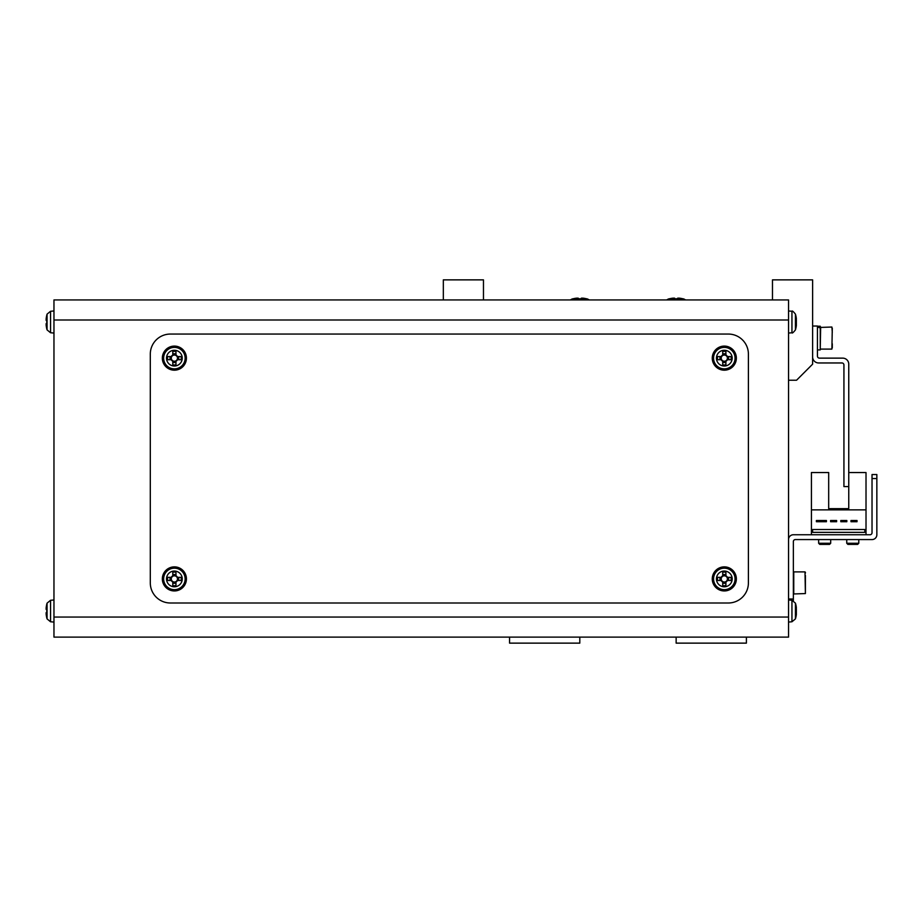 <?xml version="1.0" encoding="UTF-8"?>
<svg xmlns="http://www.w3.org/2000/svg" width="923" height="923" viewBox="0 0 923 923"><rect width="100%" height="100%" fill="white"/><g stroke="black" fill="none" stroke-linecap="round" stroke-linejoin="round"><path stroke-width="1.38" d="M475.426 637.112A8.03 8.03 0 0 0 475.437 637.112L509.565 637.112L509.565 643.135L579.806 643.135L579.806 637.112L676.144 637.112L676.144 643.135L746.395 643.135L746.395 637.112L780.512 637.112A8.03 8.03 0 0 1 780.512 637.112M796.295 608.372L796.353 607.553A28.059 25.925 180 0 0 796.261 606.861A28.094 28.094 0 0 0 795.441 603.157L791.946 600.285L791.946 621.767L788.542 622.067L788.542 629.094A8.03 8.03 0 0 1 788.542 629.117A8.03 8.03 0 0 0 788.542 629.094L788.542 623.071M791.946 600.285L788.542 599.985L788.542 500.635M788.542 448.451L788.542 392.252A8.03 8.03 0 0 0 788.542 392.24M483.467 299.929L483.467 279.865L443.328 279.865L443.328 299.929M772.482 299.929L772.482 279.865L812.621 279.865L812.621 364.158L796.572 380.218L788.542 380.218L788.542 539.563A4.823 4.823 0 0 1 793.353 534.752L870.031 534.752A2.008 2.008 0 0 0 872.027 532.756L872.027 474.549L876.85 474.549L876.85 534.752A4.823 4.823 0 0 1 872.027 539.574L795.361 539.574A2.008 2.008 0 0 0 793.353 541.582L793.353 600.677M53.961 617.049L53.961 299.929L788.542 299.929L788.542 637.112L53.961 637.112L53.961 617.049L788.542 617.049M162.344 358.136A12.045 12.045 0 0 0 174.389 370.181A12.045 12.045 0 0 0 186.423 358.136A12.045 12.045 0 0 0 174.389 346.09A12.045 12.045 0 0 0 162.344 358.136M162.344 578.917A12.045 12.045 0 0 0 174.389 590.951A12.045 12.045 0 0 0 186.423 578.917A12.045 12.045 0 0 0 174.389 566.872A12.045 12.045 0 0 0 162.344 578.917M712.268 358.136A12.045 12.045 0 0 0 724.313 370.181A12.045 12.045 0 0 0 736.358 358.136A12.045 12.045 0 0 0 724.313 346.09A12.045 12.045 0 0 0 712.268 358.136M712.268 578.917A12.045 12.045 0 0 0 724.313 590.951A12.045 12.045 0 0 0 736.358 578.917A12.045 12.045 0 0 0 724.313 566.872A12.045 12.045 0 0 0 712.268 578.917M748.403 582.921L748.403 354.12A20.075 20.075 0 0 0 728.328 334.057L170.374 334.057A20.075 20.075 0 0 0 150.299 354.12L150.299 582.921A20.075 20.075 0 0 0 170.374 602.996L728.328 602.996A20.075 20.075 0 0 0 748.403 582.921M795.441 603.157L795.441 618.895A28.094 28.094 0 0 0 796.261 615.191A28.059 25.925 0 0 1 795.695 617.902M796.261 606.861A28.059 25.925 180 0 0 795.695 604.15A27.436 9.38 151.7 0 1 795.695 605.361A28.059 25.925 0 0 1 796.353 608.765L796.353 610.738A28.059 10.707 180 0 1 795.695 612.145A27.436 22.694 52.6 0 1 795.73 613.622A27.436 22.694 52.6 0 1 795.695 615.087A28.059 10.707 0 0 0 796.353 613.68L796.353 614.499A28.059 25.925 0 0 1 796.261 615.191M796.295 613.68A28.059 25.925 180 0 0 796.353 613.276L796.353 611.314A28.059 10.707 0 0 0 796.261 611.026M796.353 613.68L795.73 613.657M796.353 613.276L795.73 613.241M788.542 333.053L791.946 332.753L791.946 311.27C792.119 310.497 793.284 311.455 795.441 314.143L795.441 329.88A28.094 28.094 0 0 0 796.261 326.177A28.059 25.925 0 0 1 795.695 328.888M796.295 319.358L796.353 318.539A28.059 25.925 180 0 0 796.261 317.847A28.059 25.925 180 0 0 795.695 315.135A27.436 9.38 151.7 0 1 795.695 316.347A28.059 25.925 0 0 1 796.353 319.75L796.353 321.723A28.059 10.707 180 0 1 795.695 323.131A27.436 22.694 52.6 0 1 795.73 324.608A27.436 22.694 52.6 0 1 795.695 326.073A28.059 10.707 0 0 0 796.353 324.665L796.353 325.484A28.059 25.925 0 0 1 796.261 326.177M796.295 324.665A28.059 25.925 180 0 0 796.353 324.261L796.353 322.3A28.059 10.707 0 0 0 796.261 322.012M796.353 324.665L795.73 324.642M796.353 324.261L795.73 324.227M172.797 355.043L172.797 355.482A3.092 3.092 0 0 0 172.797 360.789A3.092 3.092 0 0 0 177.043 356.543A3.092 3.092 0 0 0 175.97 355.482L175.97 351.351A27.436 12.241 180 0 0 174.389 351.328A27.436 12.241 180 0 0 172.797 351.351L172.797 355.043A3.484 3.484 0 0 0 171.286 356.543L167.594 356.543A27.436 12.241 90 0 0 167.594 359.728L171.286 359.728A3.484 3.484 0 0 0 172.797 361.239L172.797 364.92A27.436 12.241 0 0 0 174.389 364.943A27.436 12.241 0 0 0 175.97 364.92L175.97 361.239A3.484 3.484 0 0 0 177.481 359.728L181.173 359.728A27.436 12.241 -90 0 0 181.173 356.543L177.481 356.543A3.484 3.484 0 0 0 175.97 355.043M174.389 350.267A7.869 7.869 0 0 0 166.521 358.136A7.869 7.869 0 0 0 174.389 366.004A7.869 7.869 0 0 0 182.246 358.136A7.869 7.869 0 0 0 174.389 350.267M185.419 358.136A11.041 11.041 0 0 0 174.389 347.094A11.041 11.041 0 0 0 163.348 358.136A11.041 11.041 0 0 0 174.389 369.177A11.041 11.041 0 0 0 185.419 358.136M175.97 362.497L172.797 362.497M178.75 356.543L178.75 359.728M175.97 355.482A3.092 3.092 0 0 0 172.797 355.482M172.797 353.774L175.97 353.774M170.017 359.728L170.017 356.543M47.061 603.157L50.557 600.285L50.557 621.767L47.061 618.895L47.061 603.157A28.094 28.094 0 0 0 46.773 604.219L46.773 604.219A28.059 28.059 0 0 0 46.15 607.922L46.15 609.434L46.808 609.434A27.436 24.552 -90 0 0 46.808 612.618A27.436 24.552 -90 0 1 46.808 609.434M47.061 618.895A28.094 28.094 0 0 1 46.773 617.833L46.773 617.833A28.059 28.059 0 0 1 46.15 614.118L46.15 612.618L46.808 612.618M47.061 314.143L50.557 311.27L50.557 332.753L47.061 329.88L47.061 314.143A28.094 28.094 0 0 0 46.773 315.204L46.773 315.204A28.059 28.059 0 0 0 46.15 318.908L46.15 320.419L46.808 320.419A27.436 24.552 -90 0 0 46.808 323.604A27.436 24.552 -90 0 1 46.808 320.419M47.061 329.88A28.094 28.094 0 0 1 46.773 328.819L46.773 328.819A28.059 28.059 0 0 1 46.15 325.104A28.059 28.059 0 0 0 46.808 328.796L46.808 328.796M46.15 325.104L46.15 323.604L46.808 323.604M172.797 575.814L172.797 576.252A3.092 3.092 0 0 0 172.797 581.571A3.092 3.092 0 0 0 177.043 577.325A3.092 3.092 0 0 0 175.97 576.252L175.97 572.122A27.436 12.241 180 0 0 174.389 572.098A27.436 12.241 180 0 0 172.797 572.122L172.797 575.814A3.484 3.484 0 0 0 171.286 577.325L167.594 577.325A27.436 12.241 90 0 0 167.594 580.498L171.286 580.498A3.484 3.484 0 0 0 172.797 582.009L172.797 585.701A27.436 12.241 0 0 0 174.389 585.724A27.436 12.241 0 0 0 175.97 585.701L175.97 582.009A3.484 3.484 0 0 0 177.481 580.498L181.173 580.498A27.436 12.241 -90 0 0 181.173 577.325L177.481 577.325A3.484 3.484 0 0 0 175.97 575.814M174.389 571.049A7.869 7.869 0 0 0 166.521 578.917A7.869 7.869 0 0 0 174.389 586.774A7.869 7.869 0 0 0 182.246 578.917A7.869 7.869 0 0 0 174.389 571.049M185.419 578.917A11.041 11.041 0 0 0 174.389 567.876A11.041 11.041 0 0 0 163.348 578.917A11.041 11.041 0 0 0 174.389 589.947A11.041 11.041 0 0 0 185.419 578.917M175.97 583.278L172.797 583.278M178.75 577.325L178.75 580.498M175.97 576.252A3.092 3.092 0 0 0 172.797 576.252M172.797 574.544L175.97 574.544M170.017 580.498L170.017 577.325M722.721 355.043L722.721 355.482A3.092 3.092 0 0 0 722.721 360.789A3.092 3.092 0 0 0 726.966 356.543A3.092 3.092 0 0 0 725.905 355.482L725.905 351.351A27.436 12.241 180 0 0 724.313 351.328A27.436 12.241 180 0 0 722.721 351.351L722.721 355.043A3.484 3.484 0 0 0 721.221 356.543L717.529 356.543A27.436 12.241 90 0 0 717.529 359.728L721.221 359.728A3.484 3.484 0 0 0 722.721 361.239L722.721 364.92A27.436 12.241 0 0 0 724.313 364.943A27.436 12.241 0 0 0 725.905 364.92L725.905 361.239A3.484 3.484 0 0 0 727.416 359.728L731.097 359.728A27.436 12.241 -90 0 0 731.097 356.543L727.416 356.543A3.484 3.484 0 0 0 725.905 355.043M724.313 350.267A7.869 7.869 0 0 0 716.444 358.136A7.869 7.869 0 0 0 724.313 366.004A7.869 7.869 0 0 0 732.181 358.136A7.869 7.869 0 0 0 724.313 350.267M735.354 358.136A11.041 11.041 0 0 0 724.313 347.094A11.041 11.041 0 0 0 713.271 358.136A11.041 11.041 0 0 0 724.313 369.177A11.041 11.041 0 0 0 735.354 358.136M725.905 362.497L722.721 362.497M728.674 356.543L728.674 359.728M725.905 355.482A3.092 3.092 0 0 0 722.721 355.482M722.721 353.774L725.905 353.774M719.952 359.728L719.952 356.543M722.721 575.814L722.721 576.252A3.092 3.092 0 0 0 722.721 581.571A3.092 3.092 0 0 0 726.966 577.325A3.092 3.092 0 0 0 725.905 576.252L725.905 572.122A27.436 12.241 180 0 0 724.313 572.098A27.436 12.241 180 0 0 722.721 572.122L722.721 575.814A3.484 3.484 0 0 0 721.221 577.325L717.529 577.325A27.436 12.241 90 0 0 717.529 580.498L721.221 580.498A3.484 3.484 0 0 0 722.721 582.009L722.721 585.701A27.436 12.241 0 0 0 724.313 585.724A27.436 12.241 0 0 0 725.905 585.701L725.905 582.009A3.484 3.484 0 0 0 727.416 580.498L731.097 580.498A27.436 12.241 -90 0 0 731.097 577.325L727.416 577.325A3.484 3.484 0 0 0 725.905 575.814M724.313 571.049A7.869 7.869 0 0 0 716.444 578.917A7.869 7.869 0 0 0 724.313 586.774A7.869 7.869 0 0 0 732.181 578.917A7.869 7.869 0 0 0 724.313 571.049M735.354 578.917A11.041 11.041 0 0 0 724.313 567.876A11.041 11.041 0 0 0 713.271 578.917A11.041 11.041 0 0 0 724.313 589.947A11.041 11.041 0 0 0 735.354 578.917M725.905 583.278L722.721 583.278M728.674 577.325L728.674 580.498M725.905 576.252A3.092 3.092 0 0 0 722.721 576.252M722.721 574.544L725.905 574.544M719.952 580.498L719.952 577.325M812.621 326.027L817.443 326.027L817.443 356.128A2.008 2.008 0 0 0 819.451 358.136L842.734 358.136A6.023 6.023 0 0 1 848.756 364.158L848.756 486.583L843.934 486.583L843.934 364.966A2.008 2.008 0 0 0 841.926 362.958L818.643 362.958A6.023 6.023 0 0 1 812.621 356.936M866.016 534.752L866.016 472.541L848.756 472.541L848.756 508.665L828.681 508.665L848.756 508.665L828.681 508.665L828.681 472.541L811.421 472.541L811.421 534.752M866.016 509.865L811.421 509.865M826.431 520.503L816.394 520.503L816.394 521.714L826.431 521.714L826.431 520.503M846.829 520.503L840.807 520.503L840.807 521.714L846.829 521.714L846.829 520.503M864.805 529.537L812.621 529.537L812.621 532.352L864.805 532.352L864.805 529.537M857.017 520.503L850.994 520.503L850.994 521.714L857.017 521.714L857.017 520.503M830.608 521.714L836.63 521.714L836.63 520.503L830.608 520.503L830.608 521.714M846.749 543.266L858.782 543.266L857.663 544.385L847.868 544.385L846.749 543.266L846.749 539.574M858.782 543.266L858.782 539.574M818.643 543.266L830.688 543.266L829.558 544.385L819.774 544.385L818.643 543.266L818.643 539.574M830.688 543.266L830.688 539.574M805.398 593.558L804.994 571.891L793.757 571.891L793.757 593.962L805.398 593.558L805.398 575.398M805.398 573.091L805.398 572.295M805.398 577.325L805.398 592.762M788.542 573.898L788.542 570.887L788.542 573.898M870.031 534.752A2.008 2.008 0 0 0 872.027 532.756A2.008 2.008 0 0 1 870.031 534.752M876.85 478.564L876.85 534.752L876.85 478.564L872.027 478.564M795.361 539.574A2.008 2.008 0 0 0 793.353 541.582A2.008 2.008 0 0 1 795.361 539.574M805.398 590.455L805.398 588.666M669.337 298.764L669.337 298.764A28.094 28.094 0 0 0 668.275 299.052L666.706 299.929L668.275 299.052L684.012 299.052A28.094 28.094 0 0 0 682.951 298.764L682.951 298.764M677.736 298.81A27.436 24.552 -0 0 0 674.551 298.81A27.436 24.552 0 0 1 677.736 298.81L677.736 298.141L679.247 298.141A28.059 28.059 0 0 1 682.928 298.81M669.36 298.81A28.059 28.059 0 0 1 673.052 298.141L674.551 298.141L674.551 298.81M572.998 298.764L572.998 298.764A28.094 28.094 0 0 0 571.937 299.052L570.368 299.929L571.937 299.052L587.674 299.052A28.094 28.094 0 0 0 586.613 298.764L586.613 298.764M581.398 298.81A27.436 24.552 -0 0 0 578.213 298.81A27.436 24.552 0 0 1 581.398 298.81L581.398 298.141L582.909 298.141A28.059 28.059 0 0 1 586.59 298.81M573.021 298.81A28.059 28.059 0 0 1 576.713 298.141L578.213 298.141L578.213 298.81M832.292 328.23L831.888 349.102L832.292 328.23M817.443 326.223L820.247 326.223L820.247 327.85L820.651 327.03L820.247 348.709M817.443 327.123L820.247 327.85L820.247 349.909L817.443 349.909M817.443 326.58L820.247 327.088M832.292 347.902L832.292 343.806M832.292 332.326L831.888 327.03L820.247 327.434M53.961 320.004L788.542 320.004M185.131 358.136A10.741 10.741 0 0 0 174.389 347.394A10.741 10.741 0 0 0 163.648 358.136A10.741 10.741 0 0 0 174.389 368.877A10.741 10.741 0 0 0 185.131 358.136M185.131 578.917A10.741 10.741 0 0 0 174.389 568.176A10.741 10.741 0 0 0 163.648 578.917A10.741 10.741 0 0 0 174.389 589.659A10.741 10.741 0 0 0 185.131 578.917M735.054 358.136A10.741 10.741 0 0 0 724.313 347.394A10.741 10.741 0 0 0 713.571 358.136A10.741 10.741 0 0 0 724.313 368.877A10.741 10.741 0 0 0 735.054 358.136M735.054 578.917A10.741 10.741 0 0 0 724.313 568.176A10.741 10.741 0 0 0 713.571 578.917A10.741 10.741 0 0 0 724.313 589.659A10.741 10.741 0 0 0 735.054 578.917M788.542 598.981L793.353 598.981M791.946 621.767L795.441 618.895M791.946 311.27L788.542 310.97M796.261 317.847A28.094 28.094 0 0 0 795.441 314.143M791.946 332.753C792.119 333.526 793.284 332.568 795.441 329.88M50.557 600.285L53.961 599.985M50.557 621.767L53.961 622.067M50.557 311.27L53.961 310.97M50.557 332.753L53.961 333.053M685.593 299.929L684.012 299.052L685.593 299.929M589.255 299.929L587.674 299.052L589.255 299.929M820.651 349.102L831.888 349.102"/></g></svg>

